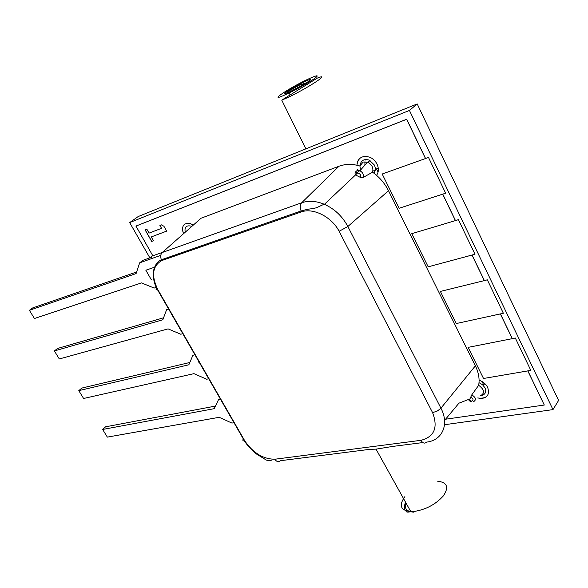<?xml version="1.0" encoding="UTF-8"?>
<svg xmlns="http://www.w3.org/2000/svg" width="588" height="588" viewBox="0 0 588 588"><rect width="100%" height="100%" fill="white"/><g stroke="black" fill="none" stroke-linecap="round" stroke-linejoin="round"><path stroke-width="0.88" d="M233.987 422.728L231.922 423.081L219.236 417.304L107.347 437.112L102.643 429.46L105.583 426.807L215.465 406.08M102.643 429.46L214.238 408.667L218.486 399.737L220.537 399.34M229.79 415.437L229.408 415.503L229.79 415.429M224.381 406.771L224.77 406.698M208.718 378.782L206.675 379.231L193.981 373.652L83.599 398.48L78.785 390.645L81.828 388.08L189.836 362.48M78.785 390.645L188.858 364.788L192.893 355.284L194.915 354.792M198.884 362.428L199.259 362.34M479.933 396.047C485.129 393.387 484.703 389.8 478.661 385.287C479.771 379.12 478.676 372.638 475.383 365.839L388.506 190.718C384.728 183.243 379.414 177.069 372.549 172.188C373.623 167.999 372.05 164.699 367.823 162.288L363.134 162.031L359.922 165.992L360.459 170.153M469.114 400.737L471.774 394.871L478.661 385.287M422.868 442.573L392.791 446.41L376.026 449.136L369.852 449.328L280.439 460.713C278.469 462.315 276.61 461.815 274.861 459.228L420.993 440.316C434.363 436.788 438.229 427.564 432.599 412.658L437.266 411.027L440.566 408.609L475.383 365.839M366.412 159.48L365.795 160.112M364.957 161.693L364.905 165.147M359.922 165.992C352.374 163.809 345.391 163.89 338.989 166.242L201.067 218.229L162.237 252.509L301.651 202.779L338.989 166.242M444.572 420.42L458.934 403.177L469.878 398.943M356.203 171.858L356.725 172.901M373.77 170.726L375.284 169.822M208.453 244.285L208.63 243.256M360.268 177.341L355.512 174.952L355.034 173.747C355.461 171.005 357.085 170.013 359.915 170.763C362.965 172.49 363.95 174.768 362.862 177.613L360.268 177.341C362.781 174.298 355.674 170.799 356.063 175.261M372.549 172.188L362.862 177.613M420.993 440.316C422.801 443.279 424.639 443.881 426.498 442.117C442.235 440.544 449.6 424.477 440.934 408.19L347.868 226.512C342.4 216.303 334.579 208.902 324.422 204.323L324.407 204.315C316.182 200.92 308.597 200.405 301.651 202.779C300.02 204.727 299.829 207.446 301.085 210.938L301.504 211.842L161.788 260.55C152.483 265.894 151.123 275.507 157.709 289.392L244.814 440.904C253.119 453.01 263.137 459.118 274.861 459.228M432.599 412.658L339.122 231.282C331.808 216.994 313.367 207.601 301.504 211.842M182.787 333.697L180.773 334.234L168.08 328.868L59.3 358.959L54.375 350.94L57.536 348.471L163.56 317.799M54.375 350.94L162.817 319.769L166.624 309.663L168.624 309.067M172.71 316.925L173.085 316.822M156.283 287.385L154.188 288.061L141.495 282.909L34.442 318.512L29.4 310.31L32.671 307.936L136.622 271.987M29.4 310.31L136.093 273.574L139.665 262.829L143.002 260.293L151.601 257.235M139.665 262.829L160.781 255.346M151.27 279.66L145.839 270.215L154.453 267.253M191.681 226.512L190.49 226.005C186.102 225.292 184.353 227.358 185.235 232.201M481.432 395.577C485.379 394.511 486.555 391.917 484.968 387.801L482.535 384.728L479.007 382.685M373.931 173.195C375.629 170.865 375.769 168.131 374.35 164.985L369.264 160.134C363.95 158.613 360.87 160.421 360.018 165.551M444.528 424.727L552.977 409.615L558.6 400.435L417.201 103.922L138.173 216.553L129.676 222.587L149.852 257.853M417.201 103.922L409.439 110.441L129.676 222.587M552.977 409.615L409.439 110.441M437.465 195.848L445.645 193.202L428.498 157.444L425.558 158.495L406.72 119.232L135.953 226.064L152.843 255.824L151.167 256.39L162.31 252.443M428.468 157.474L425.528 158.525M378.268 168.219L376.504 168.881L378.084 172.064M378.268 168.242L376.504 168.881M445.645 193.202L428.498 157.444M466.754 256.441L474.986 254.236L458.412 219.669L455.465 220.551L442.749 194.136M458.383 219.699L455.435 220.581M474.986 254.236L458.412 219.669M495.081 315.058L503.357 313.257L487.327 279.822L484.365 280.549L472.068 255.016M487.298 279.851L484.343 280.579M503.357 313.257L487.327 279.822M522.497 371.785L530.817 370.366L515.301 338.004L512.324 338.592L500.432 313.896M515.272 338.041L512.302 338.629M482.064 381.524L483.446 384.302L485.24 384.008M530.817 370.366L515.301 338.004M184.632 224.131C182.243 226.306 181.89 229.489 183.581 233.664M193.312 225.072L190.314 223.536C183.515 222.676 181.251 226.071 183.515 233.723M477.743 397.958L478.066 398.039C486.798 398.892 490.01 395.349 487.695 387.418C485.864 383.986 482.998 381.568 479.088 380.164M359.944 158.253C357.989 160.002 357.004 162.325 356.982 165.235M357.754 169.388L358.195 170.454M376.563 175.327C378.79 172.093 378.929 168.33 376.989 164.045C375.364 160.914 373.005 158.65 369.889 157.261C362.245 155.107 357.916 157.76 356.916 165.221M357.702 169.476L358.107 170.454M358.32 170.895L358.709 171.623M445.572 419.215L544.297 405.036L527.796 370.91L483.52 378.481L468.107 347.376L512.273 338.659L500.366 313.933L456.295 323.54L440.383 291.435L484.314 280.616L472.002 255.06L428.189 266.827L411.762 233.679L455.413 220.61L442.683 194.18L399.164 208.255L382.193 174.004L425.499 158.547L406.661 119.291L135.879 226.115M151.675 241.425L153.439 240.771L151.256 236.935L166.654 231.135L163.898 226.24L161.347 224.844L159.899 225.402L161.553 228.328L149.073 233.098L146.882 229.246L145.126 229.923L151.675 241.425L153.424 240.749M477.816 397.892L478.11 397.966C482.344 398.899 485.519 398.047 487.621 395.415M358.379 170.836L358.776 171.571M544.297 405.036L527.855 370.866M145.207 229.893L151.741 241.381M151.256 236.935L166.647 231.113M159.98 225.366L161.553 228.328M374.975 171.262L373.659 170.843M374.96 171.321L373.601 170.902M471.774 394.871C476.118 397.635 476.596 399.98 473.193 401.913M470.613 397.15C473.347 398.598 473.73 399.95 471.767 401.214L469.209 400.274M404.882 496.625C398.605 505.482 400.582 510.487 410.806 511.656L413.166 511.597C425.33 509.914 435.414 504.666 443.411 495.838C449.114 487.18 447.159 482.292 437.553 481.175M406.007 503.034C404.096 508.539 406.617 511.575 413.562 512.155M339.122 231.282L347.868 226.512L388.506 190.718M244.814 440.904L244.461 440.941C242.815 440.993 242.425 440.316 243.3 438.92M156.753 288.333C155.614 289.48 155.82 289.869 157.371 289.494L157.709 289.392M161.788 260.55L161.391 259.764C160.252 256.728 160.531 254.31 162.237 252.509M317.189 78.167C332.867 71.802 305.819 89.405 286.033 98.299L281.755 100.151L305.878 148.86M292.368 90.559L303.79 84.393M286.231 94.33C265.144 104.105 288.826 87.965 308.619 78.902C317.785 74.786 319.6 74.779 314.065 78.873C306.194 84.084 296.911 89.229 286.231 94.33M287.084 91.368C295.823 85.245 317.946 74.948 308.288 81.548C299.277 87.884 276.963 98.159 287.084 91.368M291.148 91.14L304.959 83.687M405.522 502.167C402.721 510.472 405.852 510.384 406.051 511.185C406.205 512.236 407.785 512.391 410.806 511.656L376.026 449.136M370.072 160.524L367.823 162.288M469.018 400.626L471.216 401.758M367.551 162.17L359.915 170.763C358.129 171.358 356.74 172.806 355.755 175.106M324.407 204.315L355.512 174.952M271.707 460.132C269.061 460.918 266.864 460.654 265.107 459.331L257.279 454.509C256.287 454.105 248.151 447.211 244.468 440.941L157.371 289.494C155.401 286.29 154.049 282.159 153.321 277.095C152.439 273.824 154.005 262.527 161.399 259.786M324.422 204.323C323.062 204.359 316.895 207.851 315.947 207.887L311.75 208.791C309.663 208.828 306.113 209.556 301.093 210.96L161.391 259.764M281.755 100.151L317.402 78.013M286.415 93.176L288.201 91.368L299.806 84.915L306.282 82.871M290.024 94.668L289.472 93.676"/></g></svg>
